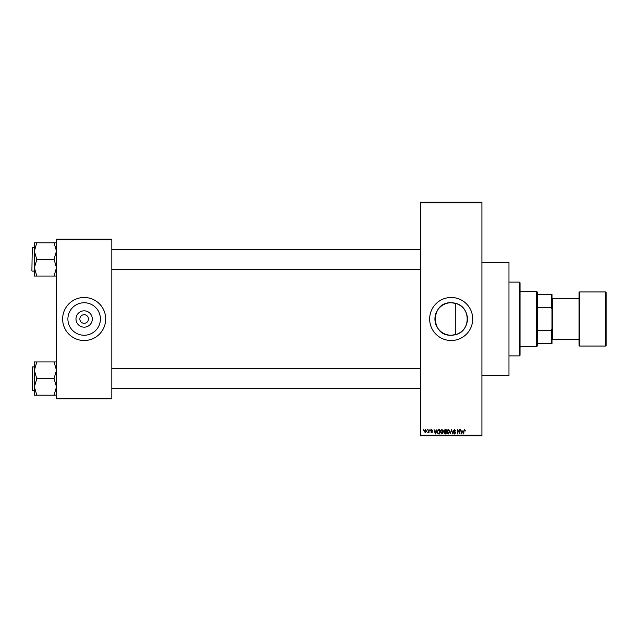 <?xml version="1.0" encoding="UTF-8"?>
<svg xmlns="http://www.w3.org/2000/svg" width="638" height="638" viewBox="0 0 638 638"><rect width="100%" height="100%" fill="white"/><g stroke="black" fill="none" stroke-linecap="round" stroke-linejoin="round"><path stroke-width="0.96" d="M451.178 302.747A16.253 16.253 0 0 0 434.925 319A16.253 16.253 0 0 0 451.178 335.253L455.771 334.591C470.956 331.106 471.004 306.926 455.771 303.409L451.178 302.747C430.187 301.734 430.219 336.274 451.178 335.253A16.253 16.253 0 0 0 467.431 319A16.253 16.253 0 0 0 451.178 302.747M451.178 297.483A21.517 21.517 0 0 0 429.661 319A21.517 21.517 0 0 0 451.178 340.517A21.517 21.517 0 0 0 472.694 319A21.517 21.517 0 0 0 451.178 297.483M481.913 262.441L508.965 262.441L508.965 375.559L481.913 375.559M84.152 327.166A8.166 8.166 0 0 1 75.994 319A8.166 8.166 0 0 1 84.152 310.834A8.166 8.166 0 0 1 92.319 319A8.166 8.166 0 0 1 84.152 327.166M84.152 314.694A4.306 4.306 0 0 0 79.854 319A4.306 4.306 0 0 0 84.152 323.306A4.306 4.306 0 0 0 88.459 319A4.306 4.306 0 0 0 84.152 314.694M84.152 302.747A16.253 16.253 0 0 0 67.899 319A16.253 16.253 0 0 0 84.152 335.253A16.253 16.253 0 0 0 100.413 319A16.253 16.253 0 0 0 84.152 302.747M84.152 297.483A21.517 21.517 0 0 0 62.636 319A21.517 21.517 0 0 0 84.152 340.517A21.517 21.517 0 0 0 105.677 319A21.517 21.517 0 0 0 84.152 297.483M427.029 430.275L427.42 429.661L427.029 430.275M428.6 431.28L428.991 429.661L428.991 432.787L428.6 432.293L427.763 432.676L428.6 431.28M429.717 430.275L430.108 429.661L429.717 430.275M430.722 430.618L431.671 429.605L432.62 430.61L431.639 430.052L431.113 430.538L432.564 431.95L431.687 432.843L430.778 431.95L431.671 432.397L432.173 432.014L430.722 430.618M436.177 430.945L436.926 429.661L435.738 433.96L435.323 433.96L434.071 429.661L434.821 430.945L436.177 430.945M441.847 429.605L442.963 430.275L443.354 431.751L441.839 434.015L440.332 431.806L440.722 430.259L441.847 429.605M448.267 429.605L449.391 430.275L449.782 431.751L448.267 434.015L446.76 431.806L447.15 430.259L448.267 429.605M464.584 429.605L465.429 430.945L464.568 430.108L464.145 430.435L463.698 433.96L463.698 431.041L464.584 429.605M420.434 435.196L481.913 435.196L481.913 435.81L420.434 435.81L420.434 202.19L481.913 202.19L481.913 202.804L420.434 202.804M481.913 435.196L481.913 202.804M462.558 430.945L461.705 433.96L460.453 429.661L461.202 430.945L462.558 430.945M459.615 433.106L459.615 429.661L460.006 433.96L457.94 430.514L457.55 433.96L457.55 429.661L459.615 433.106M453.187 430.849L454.408 429.605L455.707 431.057L454.376 430.108L453.578 430.841L455.596 432.843L454.479 434.015L453.299 432.731L454.463 433.513L455.077 432.389L453.785 431.878L453.187 430.849M450.037 433.96L451.648 429.661L452.813 433.96L451.481 430.164L450.037 433.96M443.801 430.921L444.989 429.661L446.201 429.661L446.201 433.96L444.989 433.96L443.912 432.883L444.335 431.982L443.801 430.921M437.15 431.838L438.625 429.661L439.773 429.661L439.773 433.96L438.059 433.88L437.15 431.838M424.294 431.256L425.386 429.605L426.471 431.224L425.386 432.843L424.294 431.256M423.345 430.275L423.736 429.661L423.345 430.275M56.495 239.083L111.817 239.083L111.817 239.697L56.495 239.697L56.495 239.083M111.817 398.303L111.817 398.917L56.495 398.917L56.495 398.303L111.817 398.303L111.817 239.697M56.495 398.303L56.495 239.697M462.056 432.7L462.422 431.447L461.338 431.447L461.88 433.513L462.056 432.7M448.267 433.513L449.391 431.751L448.275 430.108L447.15 431.822L448.267 433.513M445.81 433.457L445.81 432.173L444.67 432.213L444.303 432.811L445.81 433.457M445.81 431.671L445.81 430.164L444.574 430.219L444.192 430.921L445.81 431.671M441.839 433.513L442.963 431.751L441.847 430.108L440.722 431.822L441.839 433.513M439.383 433.457L439.383 430.164L438.681 430.164L437.7 430.786L437.54 431.838L438.131 433.377L439.383 433.457M435.682 432.7L436.041 431.447L434.956 431.447L435.499 433.513L435.682 432.7M425.394 432.397L426.08 431.224L425.371 430.052L424.685 431.224L425.394 432.397M519.42 355.884L519.42 282.116L520.034 282.73L520.034 355.27L519.42 355.884L508.965 355.884M519.42 282.116L508.965 282.116M455.771 303.409L455.771 334.591M34.356 370.255L34.356 386.891L36.821 378.773L34.356 370.255L36.821 361.937L34.356 361.937L34.356 370.255M32.267 390.249L32.267 366.89L32.267 390.249L34.356 390.249M56.495 361.937L54.031 361.937L56.495 370.255L54.031 378.573L36.821 378.573M54.031 361.937L36.821 361.937M54.031 378.573L56.495 386.891L54.031 395.201L36.821 395.201L34.356 386.891L34.356 395.201L36.821 395.201M54.031 395.201L56.495 395.201M536.63 291.335L537.244 291.949L537.244 346.051L536.63 346.665L536.63 291.335L520.034 291.335M537.244 294.405L551.998 294.405L551.998 343.595L551.384 343.595L551.384 330.269L551.998 328.698M537.244 330.269L551.384 330.269M551.998 309.302L551.384 307.731L551.384 294.405M537.244 307.731L551.384 307.731M537.244 343.595L551.384 343.595M605.486 346.051A0.614 0.614 0 0 0 606.1 345.437L606.1 292.563A0.614 0.614 0 0 0 605.486 291.949L579.663 291.949L579.663 346.051L605.486 346.051L605.486 291.949M579.663 346.051A0.614 0.614 0 0 1 579.049 345.437L579.049 292.563A0.614 0.614 0 0 1 579.663 291.949M551.998 339.902L552.612 339.288L552.612 298.712L551.998 298.098M552.612 339.288L579.049 339.288M552.612 298.712L579.049 298.712M56.495 242.799L54.031 242.799L56.495 251.109L54.031 259.227L56.495 267.745L54.031 276.063L36.821 276.063L34.356 267.745L36.821 259.626L34.356 251.109L36.821 242.799L34.356 242.799L34.356 276.063L36.821 276.063M31.9 270.743L32.267 247.751L31.9 270.743M54.031 242.799L36.821 242.799M54.031 259.427L36.821 259.427M54.031 276.063L56.495 276.063M32.267 366.89L34.356 366.89M420.434 388.406L111.817 388.406M420.434 368.732L111.817 368.732M111.817 249.594L420.434 249.594M111.817 269.268L420.434 269.268M536.63 346.665L520.034 346.665M32.267 271.11L34.356 271.11M32.267 247.751L34.356 247.751"/></g></svg>
